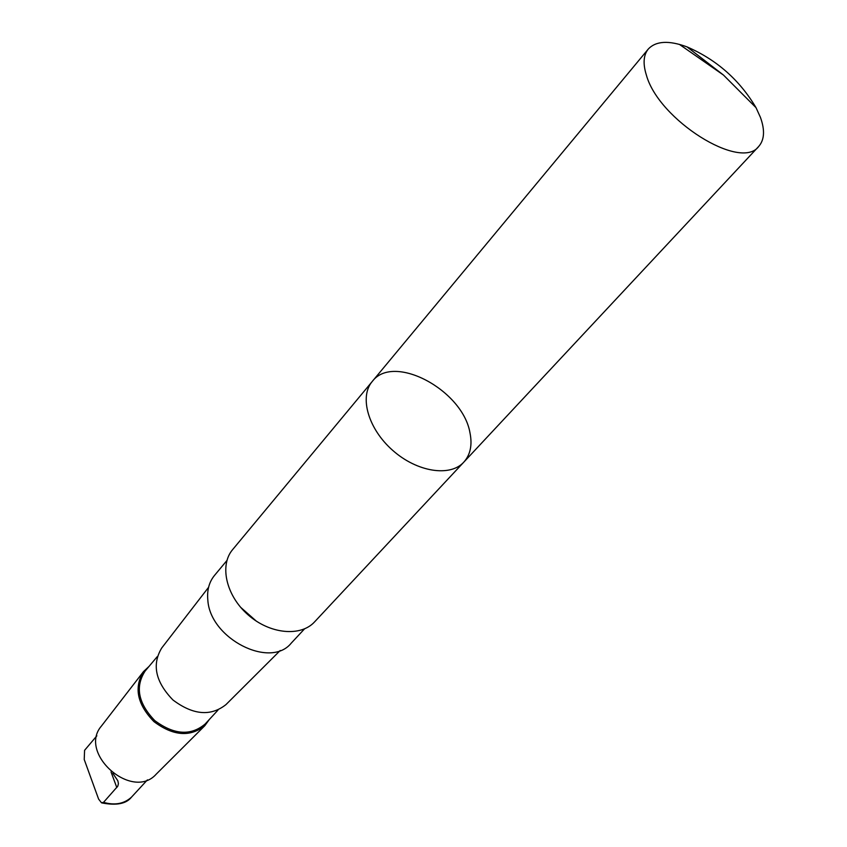 <?xml version="1.0" encoding="UTF-8"?>
<svg xmlns="http://www.w3.org/2000/svg" width="847" height="847" viewBox="0 0 847 847"><rect width="100%" height="100%" fill="white"/><g stroke="black" fill="none" stroke-linecap="round" stroke-linejoin="round"><path stroke-width="1.27" d="M463.796 462.155L314.608 621.857C300.791 637.082 269.78 634.149 248.023 614.795C226.075 595.642 219.257 565.256 232.618 549.629L372.235 381.489C359.054 396.82 368.223 428.995 392.796 450.456C417.179 472.118 450.255 477.157 463.796 462.155C470.371 454.754 472.435 445.003 469.99 432.902C462.875 390.107 393.389 352.818 372.235 381.489C359.054 396.82 368.223 428.995 392.796 450.456C417.179 472.118 450.255 477.157 463.796 462.155L758.743 146.404C740.818 171.348 658.701 119.999 646.388 75.129C642.82 63.747 643.445 55.066 648.262 49.084C655.917 40.931 668.844 40.201 687.033 46.892C716.594 59.703 739.59 79.957 756.022 107.664L760.437 117.373C765.032 130.142 764.47 139.819 758.743 146.404M147.42 779.875L131.359 797.292M96.854 735.81L84.584 750.326L84.224 759.494L98.591 799.07L101.492 802.787L103.535 802.353L117.786 786.185L118.421 783.634L117.839 780.786L112.842 773.343M304.507 628.898L291.252 643.127C270.331 669.321 209.897 638.585 207.822 599.972C206.912 590.2 209.124 582.037 214.46 575.484L226.901 560.534M280.251 650.464L225.948 704.619C210.755 716.604 193.095 715.069 172.968 699.993C155.477 681.93 151.719 664.599 161.703 648.019L208.574 587.32M217.975 710.114L205.175 723.984C190.861 736.032 174.069 734.91 154.8 720.617C138.188 703.306 134.959 686.79 145.112 671.068L157.256 656.626M209.336 719.474L204.815 725.699C190.109 737.335 173.148 735.979 153.932 721.612C137.246 704.355 133.762 687.7 143.45 671.639L149.061 666.377M204.625 725.89L156.197 774.179C132.227 801.294 77.606 753.184 101.481 725.985L143.291 671.862M240.633 607.299L256.387 621.179M687.033 46.892L723.476 75.065L679.379 44.372M131.55 797.101C124.149 803.835 114.811 805.582 103.535 802.353M111.031 771.892L116.812 787.583M372.235 381.489L648.262 49.084M723.476 75.065L756.022 107.664M131.454 797.207C126.235 803.814 116.388 805.719 101.905 802.924"/></g></svg>
